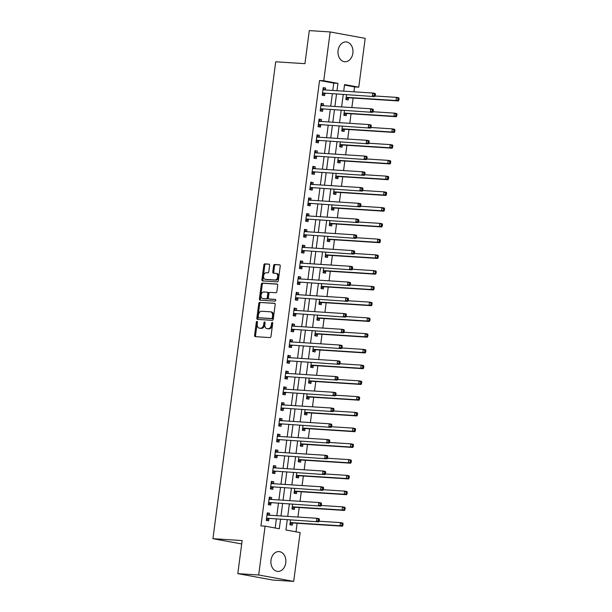 <?xml version="1.0" encoding="UTF-8"?>
<svg xmlns="http://www.w3.org/2000/svg" width="612" height="612" viewBox="0 0 612 612"><rect width="100%" height="100%" fill="white"/><g stroke="black" fill="none" stroke-linecap="round" stroke-linejoin="round"><path stroke-width="0.92" d="M257.009 321.384A0.872 0.574 -79.6 0 0 256.321 322.21L254.592 335.353A1.247 0.819 -79.6 0 0 255.189 336.638A1.247 0.819 -79.6 0 0 255.25 336.646L269.999 337.595A1.247 0.819 -79.6 0 0 270.986 336.409L272.715 323.266A0.872 0.574 -79.6 0 0 271.567 323.197L271.346 324.895A4.001 2.616 -79.6 0 1 268.201 328.682L266.97 328.606A4.001 2.616 -79.6 0 1 266.771 328.583A4.001 2.616 -79.6 0 1 264.866 324.482L265.088 322.776A0.872 0.574 -79.6 0 0 263.94 322.708L263.718 324.406A4.001 2.616 -79.6 0 1 260.574 328.193L259.35 328.116A4.001 2.616 -79.6 0 1 259.144 328.093A4.001 2.616 -79.6 0 1 257.247 323.985L257.468 322.287A0.872 0.574 -79.6 0 0 257.009 321.384M257.453 321.874A0.872 0.574 -79.6 0 0 257.269 322.386L255.541 335.529A1.247 0.819 -79.6 0 0 255.87 336.684M272.7 322.853A0.872 0.574 -79.6 0 0 272.516 323.365L272.286 325.071L271.346 324.895M265.072 322.363A0.872 0.574 -79.6 0 0 264.889 322.876L264.667 324.582L263.718 324.406M352.864 53.198A9.93 7.482 -86.3 0 1 344.839 61.751A9.93 7.482 -86.3 0 1 338.099 50.49A9.93 7.482 -86.3 0 1 346.117 41.937A9.93 7.482 -86.3 0 1 352.864 53.198M285.766 562.849A9.93 7.482 -86.3 0 1 277.749 571.409A9.93 7.482 -86.3 0 1 271.001 560.141A9.93 7.482 -86.3 0 1 279.018 551.588A9.93 7.482 -86.3 0 1 285.766 562.849M269.624 265.417A1.247 0.819 -79.6 0 0 269.028 264.139A1.247 0.819 -79.6 0 0 268.966 264.132L264.828 263.864A1.247 0.819 -79.6 0 0 263.849 265.05L261.928 279.638A1.247 0.819 -79.6 0 0 262.517 280.923A1.247 0.819 -79.6 0 0 262.586 280.931L277.335 281.88A1.247 0.819 -79.6 0 0 278.315 280.694L280.242 266.098A1.247 0.819 -79.6 0 0 279.646 264.82A1.247 0.819 -79.6 0 0 279.585 264.812L274.581 264.491A1.247 0.819 -79.6 0 0 273.602 265.677L272.776 271.919A1.247 0.819 -79.6 0 0 273.373 273.204A1.247 0.819 -79.6 0 0 273.434 273.212L275.913 273.365A3.343 2.188 -79.6 0 1 276.081 273.388A3.343 2.188 -79.6 0 1 277.657 276.945A3.343 2.188 -79.6 0 1 275.04 279.982L265.333 279.363A3.343 2.188 -79.6 0 1 265.164 279.34A3.343 2.188 -79.6 0 1 263.596 275.783A3.343 2.188 -79.6 0 1 266.205 272.745L267.819 272.845A1.247 0.819 -79.6 0 0 268.806 271.667L269.624 265.417M287.265 519.825L285.926 529.977L300.125 532.578L293.691 581.4L272.822 580.054L237.8 573.643L242.153 540.564L212.93 538.682L275.714 61.797L304.937 63.671L309.297 30.6L330.166 31.946L365.188 38.357L358.762 87.179L344.564 84.578L343.699 91.165M237.8 573.643L258.677 574.982L265.103 526.159L279.302 528.76L280.533 519.389M332.79 90.461L333.762 83.102L319.563 80.501L260.926 525.892L265.103 526.159M319.563 80.501L323.74 80.769L330.166 31.946M259.763 302.328A1.247 0.819 -79.6 0 0 258.784 303.506L256.864 318.102A1.247 0.819 -79.6 0 0 257.461 319.387A1.247 0.819 -79.6 0 0 257.522 319.395L272.271 320.344A1.247 0.819 -79.6 0 0 273.258 319.158L275.178 304.562A1.247 0.819 -79.6 0 0 274.581 303.284A1.247 0.819 -79.6 0 0 274.52 303.277L260.712 302.496A1.247 0.819 -79.6 0 0 259.733 303.682L257.813 318.278A1.247 0.819 -79.6 0 0 258.142 319.433M259.396 298.87L261.316 284.274A1.247 0.819 -79.6 0 1 262.296 283.096L277.052 284.045A1.247 0.819 -79.6 0 1 277.114 284.052A1.247 0.819 -79.6 0 1 277.71 285.33L276.884 291.58A1.247 0.819 -79.6 0 1 275.905 292.758L269.923 292.375A1.247 0.819 -79.6 0 0 268.936 293.561L268.393 297.707A1.247 0.819 -79.6 0 0 268.989 298.985A1.247 0.819 -79.6 0 0 269.05 298.993L275.278 299.39A0.872 0.574 -79.6 0 1 275.048 301.127L260.054 300.163A1.247 0.819 -79.6 0 1 259.985 300.155A1.247 0.819 -79.6 0 1 259.396 298.87L260.337 299.046L262.265 284.45L261.316 284.274M275.186 528.011L276.356 519.121M276.808 515.694L278.429 503.37M278.881 499.943L280.503 487.626M280.954 484.199L282.576 471.875M283.027 468.448L284.656 456.124M285.108 452.696L286.73 440.38M287.181 436.945L288.803 424.629M289.254 421.201L290.876 408.877M291.327 405.45L292.949 393.126M293.4 389.699L295.022 377.382M295.474 373.947L297.095 361.631M297.547 358.204L299.169 345.879M299.62 342.452L301.242 330.128M301.693 326.701L303.315 314.384M303.766 310.95L305.388 298.633M305.839 295.206L307.461 282.882M307.913 279.454L309.534 267.13M309.986 263.703L311.607 251.387M312.059 247.952L313.681 235.635M314.132 232.208L315.754 219.884M316.205 216.457L317.827 204.133M318.278 200.705L319.9 188.389M320.351 184.954L321.973 172.638M322.425 169.21L324.046 156.886M324.498 153.459L326.12 141.135M326.571 137.708L328.193 125.391M328.644 121.956L330.266 109.64M330.717 106.213L332.339 93.888M269.364 515.212L269.617 513.292L267.253 512.856L266.251 520.414L268.622 520.85L268.89 518.8M271.437 499.469L271.69 497.541L269.326 497.105L268.324 504.663L270.695 505.099L270.963 503.049M273.51 483.717L273.763 481.789L271.399 481.353L270.405 488.919L272.768 489.348L273.036 487.297M275.584 467.966L275.836 466.038L273.472 465.61L272.478 473.168L274.842 473.604L275.109 471.554M277.657 452.214L277.909 450.294L275.545 449.858L274.551 457.416L276.915 457.853L277.182 455.802M279.73 436.471L279.982 434.543L277.618 434.107L276.624 441.665L278.988 442.101L279.256 440.051M281.803 420.719L282.055 418.792L279.692 418.356L278.697 425.921L281.061 426.35L281.329 424.3M283.876 404.968L284.129 403.04L281.765 402.612L280.77 410.17L283.134 410.606L283.402 408.556M285.949 389.217L286.202 387.297L283.838 386.861L282.843 394.419L285.207 394.855L285.475 392.805M288.022 373.473L288.275 371.545L285.911 371.109L284.917 378.667L287.28 379.103L287.548 377.053M290.096 357.722L290.348 355.794L287.984 355.358L286.99 362.924L289.354 363.352L289.621 361.302M292.169 341.97L292.421 340.043L290.057 339.614L289.063 347.172L291.427 347.608L291.695 345.558M294.242 326.219L294.494 324.299L292.131 323.863L291.136 331.421L293.5 331.857L293.768 329.807M296.315 310.475L296.568 308.547L294.204 308.111L293.209 315.67L295.573 316.106L295.848 314.055M298.388 294.724L298.641 292.796L296.277 292.36L295.282 299.926L297.646 300.354L297.922 298.304M300.461 278.973L300.714 277.045L298.35 276.616L297.356 284.175L299.719 284.611L299.995 282.56M302.535 263.221L302.787 261.301L300.423 260.865L299.429 268.423L301.793 268.859L302.068 266.809M304.608 247.477L304.86 245.55L302.496 245.114L301.502 252.672L303.866 253.108L304.141 251.058M306.681 231.726L306.941 229.798L304.569 229.362L303.575 236.928L305.939 237.357L306.214 235.306M308.754 215.975L309.014 214.047L306.643 213.619L305.648 221.177L308.012 221.613L308.287 219.563M310.827 200.223L311.087 198.303L308.716 197.867L307.721 205.425L310.093 205.862L310.361 203.811M312.908 184.48L313.16 182.552L310.789 182.116L309.794 189.674L312.166 190.11L312.434 188.06M314.981 168.728L315.234 166.801L312.862 166.365L311.868 173.93L314.239 174.359L314.507 172.309M317.054 152.977L317.307 151.049L314.935 150.621L313.941 158.179L316.312 158.615L316.58 156.565M319.127 137.226L319.38 135.306L317.008 134.87L316.014 142.428L318.385 142.864L318.653 140.814M321.201 121.482L321.453 119.554L319.089 119.118L318.087 126.676L320.459 127.112L320.726 125.062M323.274 105.731L323.526 103.803L321.162 103.374L320.16 110.933L322.532 111.361L322.799 109.311M325.347 89.979L325.599 88.051L323.235 87.623L322.233 95.181L324.605 95.617L324.873 93.567M296.009 531.82L297.134 523.275M297.952 517.056L299.207 507.524M300.025 501.304L301.28 491.773M302.099 485.553L303.353 476.029M304.172 469.809L305.426 460.278M306.245 454.058L307.507 444.526M308.326 438.307L309.58 428.775M310.399 422.555L311.653 413.031M312.472 406.812L313.727 397.28M314.545 391.06L315.8 381.528M316.618 375.309L317.873 365.777M318.691 359.558L319.946 350.033M320.764 343.814L322.019 334.282M322.838 328.063L324.092 318.531M324.911 312.311L326.165 302.779M326.984 296.56L328.239 287.036M329.057 280.816L330.312 271.284M331.13 265.065L332.385 255.533M333.203 249.313L334.458 239.782M335.277 233.562L336.531 224.038M337.35 217.818L338.604 208.287M339.423 202.067L340.677 192.535M341.496 186.316L342.751 176.784M343.569 170.564L344.824 161.04M345.642 154.821L346.897 145.289M347.715 139.069L348.97 129.537M349.789 123.318L351.043 113.786M351.862 107.567L353.116 98.042M353.935 91.823L354.585 86.912L344.502 85.068M290.532 520.032L289.912 524.752L292.284 525.188L292.551 523.138M292.613 504.288L291.985 509L294.357 509.436L294.624 507.386M294.686 488.537L294.058 493.249L296.43 493.685L296.698 491.635M296.759 472.785L296.132 477.505L298.503 477.934L298.771 475.884M298.832 457.034L298.205 461.754L300.576 462.19L300.844 460.14M300.905 441.29L300.285 446.003L302.649 446.439L302.917 444.388M302.978 425.539L302.359 430.251L304.722 430.687L304.99 428.637M305.051 409.788L304.432 414.508L306.796 414.936L307.063 412.886M307.125 394.036L306.505 398.756L308.869 399.192L309.137 397.142M309.198 378.293L308.578 383.005L310.942 383.441L311.21 381.391M311.271 362.541L310.651 367.254L313.015 367.69L313.283 365.639M313.344 346.79L312.724 351.51L315.088 351.938L315.356 349.888M315.417 331.046L314.798 335.758L317.161 336.195L317.429 334.144M317.49 315.295L316.871 320.007L319.235 320.443L319.502 318.393M319.563 299.543L318.944 304.256L321.308 304.692L321.575 302.642M321.637 283.792L321.017 288.512L323.381 288.94L323.649 286.89M323.71 268.048L323.09 272.761L325.454 273.197L325.722 271.147M325.783 252.297L325.163 257.009L327.527 257.445L327.803 255.395M327.856 236.546L327.236 241.258L329.6 241.694L329.876 239.644M329.929 220.794L329.31 225.514L331.673 225.943L331.949 223.893M332.002 205.051L331.383 209.763L333.747 210.199L334.022 208.149M334.075 189.299L333.456 194.012L335.82 194.448L336.095 192.398M336.149 173.548L335.529 178.26L337.893 178.696L338.168 176.646M338.222 157.797L337.602 162.517L339.966 162.945L340.241 160.895M340.295 142.053L339.675 146.765L342.047 147.201L342.315 145.151M342.368 126.302L341.748 131.014L344.12 131.45L344.388 129.4M344.441 110.55L343.822 115.263L346.193 115.699L346.461 113.648M346.522 94.799L345.895 99.519L348.266 99.947L348.534 97.897M212.93 538.682L241.709 543.961M293.691 581.4L258.677 574.982M354.585 86.912L358.762 87.179M343.248 94.592L341.626 106.909M341.175 110.344L339.553 122.66M339.102 126.087L337.472 138.411M337.021 141.839L335.399 154.163M334.948 157.59L333.326 169.906M332.874 173.334L331.253 185.658M330.801 189.085L329.18 201.409M328.728 204.836L327.106 217.161M326.655 220.588L325.033 232.904M324.582 236.331L322.96 248.656M322.509 252.083L320.887 264.407M320.436 267.834L318.814 280.158M318.362 283.586L316.741 295.902M316.289 299.329L314.667 311.653M314.216 315.081L312.594 327.405M312.143 330.832L310.521 343.156M310.07 346.583L308.448 358.9M307.997 362.327L306.375 374.651M305.923 378.078L304.302 390.402M303.85 393.83L302.229 406.146M301.777 409.581L300.155 421.897M299.704 425.325L298.082 437.649M297.631 441.076L296.009 453.4M295.558 456.827L293.936 469.144M293.485 472.579L291.863 484.895M291.411 488.322L289.79 500.647M289.338 504.074L287.716 516.398M336.967 90.729L337.939 83.37L323.74 80.769M280.985 515.962L282.606 503.645M283.058 500.211L284.679 487.894M285.131 484.467L286.753 472.143M287.204 468.716L288.826 456.391M289.277 452.964L290.899 440.648M291.35 437.213L292.972 424.896M293.423 421.469L295.045 409.145M295.497 405.718L297.118 393.394M297.57 389.966L299.192 377.65M299.643 374.215L301.265 361.899M301.716 358.471L303.345 346.147M303.797 342.72L305.419 330.396M305.87 326.969L307.492 314.652M307.943 311.217L309.565 298.901M310.016 295.474L311.638 283.149M312.089 279.722L313.711 267.398M314.163 263.971L315.784 251.654M316.236 248.22L317.858 235.903M318.309 232.476L319.931 220.152M320.382 216.725L322.004 204.4M322.455 200.973L324.077 188.657M324.528 185.222L326.15 172.905M326.601 169.478L328.223 157.154M328.675 153.727L330.296 141.403M330.748 137.975L332.37 125.659M332.821 122.224L334.443 109.908M334.894 106.48L336.516 94.156M333.762 83.102L337.939 83.37M269.617 513.292L267.214 513.131M271.69 497.541L269.288 497.388M273.763 481.789L271.361 481.636M275.836 466.038L273.434 465.885M277.909 450.294L275.507 450.134M279.982 434.543L277.58 434.39M282.055 418.792L279.653 418.639M284.129 403.04L281.727 402.887M286.202 387.297L283.8 387.136M288.275 371.545L285.873 371.392M290.348 355.794L287.946 355.641M292.421 340.043L290.019 339.889M294.494 324.299L292.092 324.138M296.568 308.547L294.165 308.394M298.641 292.796L296.239 292.643M300.714 277.045L298.312 276.892M302.787 261.301L300.385 261.14M304.86 245.55L302.458 245.397M306.941 229.798L304.531 229.645M309.014 214.047L306.604 213.894M311.087 198.303L308.685 198.143M313.16 182.552L310.758 182.399M315.234 166.801L312.831 166.648M317.307 151.049L314.905 150.896M319.38 135.306L316.978 135.145M321.453 119.554L319.051 119.401M323.526 103.803L321.124 103.65M325.599 88.051L323.197 87.899M259.901 328.216A4.001 2.616 -79.6 0 0 260.092 328.262A4.001 2.616 -79.6 0 0 260.291 328.284L259.35 328.116M264.667 324.582A4.001 2.616 -79.6 0 1 261.523 328.369L260.291 328.284M267.52 328.705A4.001 2.616 -79.6 0 0 267.719 328.751A4.001 2.616 -79.6 0 0 267.918 328.782L266.97 328.606M272.286 325.071A4.001 2.616 -79.6 0 1 269.142 328.858L267.918 328.782M274.842 303.407L260.712 302.496M258.188 316.817A0.872 0.574 -79.6 0 0 258.647 317.72L271.598 318.554A0.872 0.574 -79.6 0 0 272.286 317.72L272.524 315.93A4.001 2.616 -79.6 0 0 270.619 311.829A4.001 2.616 -79.6 0 0 270.42 311.806L261.569 311.233A4.001 2.616 -79.6 0 0 258.425 315.019L258.188 316.817M259.511 317.873A0.872 0.574 -79.6 0 0 259.595 317.888L258.647 317.72M271.368 311.975A4.001 2.616 -79.6 0 1 271.567 311.998A4.001 2.616 -79.6 0 1 273.472 316.106L273.235 317.896A0.872 0.574 -79.6 0 1 272.547 318.722L259.595 317.888M277.374 284.175L263.244 283.264A1.247 0.819 -79.6 0 0 262.265 284.45M269.869 299.146A1.247 0.819 -79.6 0 0 269.93 299.161A1.247 0.819 -79.6 0 0 269.999 299.169L275.545 299.52M263.711 291.978A3.343 2.188 -79.6 0 0 261.102 295.015A3.343 2.188 -79.6 0 0 262.67 298.572A3.343 2.188 -79.6 0 0 262.839 298.595L266.266 298.817A1.247 0.819 -79.6 0 0 267.245 297.631L267.788 293.485A1.247 0.819 -79.6 0 0 267.199 292.207A1.247 0.819 -79.6 0 0 267.13 292.199L263.711 291.978M263.458 298.71A3.343 2.188 -79.6 0 0 263.619 298.748A3.343 2.188 -79.6 0 0 263.787 298.771L262.839 298.595M267.26 292.222L268.079 292.368A1.247 0.819 -79.6 0 1 268.14 292.375A1.247 0.819 -79.6 0 1 268.737 293.661L268.194 297.807A1.247 0.819 -79.6 0 1 267.207 298.985L263.787 298.771M260.337 299.046A1.247 0.819 -79.6 0 0 260.674 300.201M265.945 279.47A3.343 2.188 -79.6 0 0 266.113 279.516A3.343 2.188 -79.6 0 0 266.281 279.531L265.333 279.363M276.861 273.541A3.343 2.188 -79.6 0 1 277.029 273.564A3.343 2.188 -79.6 0 1 278.598 277.121A3.343 2.188 -79.6 0 1 275.989 280.158L266.281 279.531M279.906 264.942L275.53 264.667A1.247 0.819 -79.6 0 0 274.551 265.845L273.725 272.095A1.247 0.819 -79.6 0 0 274.054 273.25M269.295 264.262L265.776 264.032A1.247 0.819 -79.6 0 0 264.797 265.218L262.869 279.814A1.247 0.819 -79.6 0 0 263.206 280.969M290.027 524.408L292.666 523.076A1.27 0.834 100.4 0 1 292.987 523.008L342.422 526.19L340.058 525.754L340.471 522.602L319.074 521.225M290.187 522.702L290.302 522.64A1.27 0.834 100.4 0 1 290.623 522.572L340.058 525.754L342.919 525.18L343.087 523.926L342.139 523.75L341.97 525.012M342.139 523.75L340.471 522.602L342.835 523.038L343.087 523.926M342.919 525.18L342.422 526.19M269.158 515.205L267.13 513.759M266.962 518.234L318.76 521.852L266.962 518.234A1.27 0.834 -79.6 0 0 266.641 518.31L266.526 518.364M318.317 520.674L316.396 521.416L316.809 518.265L319.173 518.701L319.426 519.588L318.477 519.412L318.317 520.674L319.257 520.843L319.426 519.588M266.977 514.906L267.077 514.975A1.27 0.834 -79.6 0 0 267.314 515.082A1.27 0.834 -79.6 0 0 267.375 515.09L316.809 518.265L318.477 519.412M269.326 518.67A1.27 0.834 -79.6 0 0 269.005 518.739L266.365 520.07M318.76 521.852L319.257 520.843M292.1 508.656L294.739 507.325A1.27 0.834 100.4 0 1 295.06 507.256L344.495 510.439L342.131 510.003L342.544 506.851L321.147 505.474M292.261 506.95L292.375 506.897A1.27 0.834 100.4 0 1 292.697 506.82L342.131 510.003L344.992 509.429L345.16 508.174L344.212 507.998L344.051 509.261M344.212 507.998L342.544 506.851L344.908 507.287L345.16 508.174M344.992 509.429L344.495 510.439M294.173 492.905L296.812 491.581A1.27 0.834 100.4 0 1 297.134 491.505L346.568 494.687L344.204 494.251L344.617 491.107L323.22 489.73M294.334 491.199L294.448 491.145A1.27 0.834 100.4 0 1 294.77 491.076L344.204 494.251L347.065 493.685L347.233 492.423L346.285 492.247L346.124 493.509M346.285 492.247L344.617 491.107L346.981 491.535L347.233 492.423M347.065 493.685L346.568 494.687M296.177 477.153L298.885 475.83A1.27 0.834 100.4 0 1 299.207 475.761L348.641 478.936L346.277 478.507L346.69 475.356L325.293 473.979M296.407 475.455L296.522 475.394A1.27 0.834 100.4 0 1 296.843 475.325L346.277 478.507L349.138 477.934L349.307 476.672L348.358 476.503L348.197 477.758M348.358 476.503L346.69 475.356L349.054 475.792L349.307 476.672M349.138 477.934L348.641 478.936M271.231 499.453L269.203 498.007M269.035 502.49L320.833 506.101L269.035 502.49A1.27 0.834 -79.6 0 0 268.714 502.559L268.599 502.613M320.39 504.923L318.47 505.665L318.883 502.521L321.246 502.949L321.499 503.837L320.55 503.661L320.39 504.923L321.331 505.099L321.499 503.837M269.05 499.155L269.15 499.224A1.27 0.834 -79.6 0 0 269.387 499.331A1.27 0.834 -79.6 0 0 269.448 499.338L318.883 502.521L320.55 503.661M271.399 502.919A1.27 0.834 -79.6 0 0 271.078 502.995L268.438 504.319M320.833 506.101L321.331 505.099M273.304 483.702L271.277 482.256M271.108 486.739L322.907 490.35L271.108 486.739A1.27 0.834 -79.6 0 0 270.787 486.808L270.672 486.869M322.463 489.172L320.543 489.921L320.956 486.769L323.32 487.206L323.572 488.085L322.623 487.917L322.463 489.172L323.404 489.348L323.572 488.085M271.124 483.404L271.223 483.48A1.27 0.834 -79.6 0 0 271.46 483.579A1.27 0.834 -79.6 0 0 271.521 483.587L320.956 486.769L322.623 487.917M273.472 487.175A1.27 0.834 -79.6 0 0 273.151 487.244L270.512 488.567M322.907 490.35L323.404 489.348M275.377 467.951L273.35 466.512M273.182 470.988L324.98 474.606L273.182 470.988A1.27 0.834 -79.6 0 0 272.86 471.056L272.745 471.118M324.536 473.428L322.616 474.17L323.029 471.018L325.393 471.454L325.645 472.342L324.697 472.166L324.536 473.428L325.477 473.596L325.645 472.342M273.197 467.66L273.296 467.729A1.27 0.834 -79.6 0 0 273.533 467.828A1.27 0.834 -79.6 0 0 273.595 467.836L323.029 471.018L324.697 472.166M275.545 471.424A1.27 0.834 -79.6 0 0 275.224 471.492L272.585 472.824M324.98 474.606L325.477 473.596M298.319 461.41L300.959 460.079A1.27 0.834 100.4 0 1 301.28 460.01L350.714 463.192L348.35 462.756L348.763 459.604L327.366 458.227M298.48 459.704L298.595 459.643A1.27 0.834 100.4 0 1 298.916 459.574L348.35 462.756L351.212 462.182L351.38 460.928L350.431 460.752L350.271 462.014M350.431 460.752L348.763 459.604L351.127 460.04L351.38 460.928M351.212 462.182L350.714 463.192M277.45 452.207L275.423 450.761M275.255 455.236L327.053 458.855L275.255 455.236A1.27 0.834 -79.6 0 0 274.933 455.313L274.819 455.366M326.609 457.677L324.689 458.419L325.102 455.267L327.466 455.703L327.718 456.59L326.77 456.414L326.609 457.677L327.55 457.845L327.718 456.59M275.27 451.908L275.369 451.977A1.27 0.834 -79.6 0 0 275.607 452.084A1.27 0.834 -79.6 0 0 275.668 452.092L325.102 455.267L326.77 456.414M277.618 455.672A1.27 0.834 -79.6 0 0 277.297 455.741L274.658 457.072M327.053 458.855L327.55 457.845M300.393 445.658L303.032 444.327A1.27 0.834 100.4 0 1 303.353 444.258L352.787 447.441L350.424 447.005L350.837 443.853L329.44 442.476M300.553 443.952L300.668 443.899A1.27 0.834 100.4 0 1 300.989 443.822L350.424 447.005L353.285 446.431L353.453 445.176L352.504 445.001L352.344 446.263M352.504 445.001L350.837 443.853L353.2 444.289L353.453 445.176M353.285 446.431L352.787 447.441M302.466 429.907L305.105 428.584A1.27 0.834 100.4 0 1 305.426 428.507L354.861 431.689L352.497 431.253L352.91 428.109L331.513 426.732M302.626 428.201L302.741 428.148A1.27 0.834 100.4 0 1 303.062 428.079L352.497 431.253L355.358 430.687L355.526 429.425L354.577 429.249L354.417 430.511M354.577 429.249L352.91 428.109L355.274 428.538L355.526 429.425M355.358 430.687L354.861 431.689M304.478 414.156L307.178 412.832A1.27 0.834 100.4 0 1 307.499 412.763L356.934 415.938L354.57 415.51L354.983 412.358L333.586 410.981M304.7 412.457L304.814 412.396A1.27 0.834 100.4 0 1 305.136 412.327L354.57 415.51L357.431 414.936L357.599 413.674L356.651 413.505L356.49 414.76M356.651 413.505L354.983 412.358L357.347 412.794L357.599 413.674M357.431 414.936L356.934 415.938M306.612 398.412L309.251 397.081A1.27 0.834 100.4 0 1 309.573 397.012L359.007 400.194L356.643 399.758L357.056 396.607L335.659 395.23M306.773 396.706L306.887 396.645A1.27 0.834 100.4 0 1 307.209 396.576L356.643 399.758L359.512 399.185L359.672 397.93L358.724 397.754L358.563 399.016M358.724 397.754L357.056 396.607L359.42 397.043L359.672 397.93M359.512 399.185L359.007 400.194M308.685 382.661L311.324 381.33A1.27 0.834 100.4 0 1 311.646 381.261L361.08 384.443L358.716 384.007L359.129 380.855L337.732 379.478M308.846 380.955L308.961 380.901A1.27 0.834 100.4 0 1 309.282 380.825L358.716 384.007L361.585 383.433L361.746 382.179L360.805 382.003L360.636 383.265M360.805 382.003L359.129 380.855L361.493 381.291L361.746 382.179M361.585 383.433L361.08 384.443M279.523 436.455L277.496 435.01M277.328 439.493L329.126 443.103L277.328 439.493A1.27 0.834 -79.6 0 0 277.007 439.561L276.892 439.615M328.682 441.925L326.762 442.667L327.175 439.523L329.539 439.952L329.792 440.839L328.843 440.663L328.682 441.925L329.631 442.101L329.792 440.839M277.343 436.157L277.443 436.226A1.27 0.834 -79.6 0 0 277.68 436.333A1.27 0.834 -79.6 0 0 277.741 436.341L327.175 439.523L328.843 440.663M279.692 439.921A1.27 0.834 -79.6 0 0 279.37 439.997L276.731 441.321M329.126 443.103L329.631 442.101M281.597 420.704L279.569 419.258M279.401 423.741L331.199 427.352L279.401 423.741A1.27 0.834 -79.6 0 0 279.08 423.81L278.965 423.871M330.755 426.174L328.835 426.924L329.248 423.772L331.612 424.208L331.865 425.088L330.924 424.919L330.755 426.174L331.704 426.35L331.865 425.088M279.424 420.406L279.516 420.482A1.27 0.834 -79.6 0 0 279.753 420.582A1.27 0.834 -79.6 0 0 279.814 420.589L329.248 423.772L330.924 424.919M281.765 424.177A1.27 0.834 -79.6 0 0 281.443 424.246L278.804 425.569M331.199 427.352L331.704 426.35M283.67 404.953L281.642 403.515M281.474 407.99L333.272 411.608L281.474 407.99A1.27 0.834 -79.6 0 0 281.153 408.059L281.038 408.12M332.829 410.43L330.908 411.172L331.322 408.02L333.685 408.456L333.938 409.344L332.997 409.168L332.829 410.43L333.777 410.598L333.938 409.344M281.497 404.662L281.589 404.731A1.27 0.834 -79.6 0 0 281.826 404.83A1.27 0.834 -79.6 0 0 281.887 404.838L331.322 408.02L332.997 409.168M283.846 408.426A1.27 0.834 -79.6 0 0 283.517 408.495L280.877 409.826M333.272 411.608L333.777 410.598M285.743 389.209L283.716 387.763M283.547 392.238L335.345 395.857L283.547 392.238A1.27 0.834 -79.6 0 0 283.226 392.315L283.111 392.368M334.902 394.679L332.982 395.421L333.395 392.269L335.758 392.705L336.011 393.593L335.07 393.417L334.902 394.679L335.85 394.847L336.011 393.593M283.57 388.911L283.662 388.98A1.27 0.834 -79.6 0 0 283.899 389.087A1.27 0.834 -79.6 0 0 283.96 389.094L333.395 392.269L335.07 393.417M285.919 392.674A1.27 0.834 -79.6 0 0 285.59 392.743L282.951 394.074M335.345 395.857L335.85 394.847M287.816 373.458L285.789 372.012M285.62 376.495L337.419 380.106L285.62 376.495A1.27 0.834 -79.6 0 0 285.299 376.564L285.184 376.617M336.975 378.927L335.055 379.67L335.468 376.525L337.839 376.954L338.084 377.841L337.143 377.665L336.975 378.927L337.923 379.103L338.084 377.841M285.643 373.159L285.735 373.228A1.27 0.834 -79.6 0 0 285.972 373.335A1.27 0.834 -79.6 0 0 286.041 373.343L335.468 376.525L337.143 377.665M287.992 376.923A1.27 0.834 -79.6 0 0 287.663 377L285.024 378.323M337.419 380.106L337.923 379.103M310.758 366.909L313.398 365.586A1.27 0.834 100.4 0 1 313.727 365.509L363.153 368.692L360.789 368.256L361.202 365.112L339.805 363.735M310.919 365.211L311.034 365.15A1.27 0.834 100.4 0 1 311.355 365.081L360.789 368.256L363.658 367.69L363.819 366.427L362.878 366.251L362.709 367.514M362.878 366.251L361.202 365.112L363.566 365.54L363.819 366.427M363.658 367.69L363.153 368.692M289.889 357.706L287.862 356.26M287.694 360.743L339.492 364.354L287.694 360.743A1.27 0.834 -79.6 0 0 287.372 360.812L287.257 360.873M339.048 363.176L337.128 363.926L337.541 360.774L339.912 361.21L340.157 362.09L339.216 361.922L339.048 363.176L339.997 363.352L340.157 362.09M287.716 357.408L287.808 357.485A1.27 0.834 -79.6 0 0 288.045 357.584A1.27 0.834 -79.6 0 0 288.114 357.592L337.541 360.774L339.216 361.922M290.065 361.179A1.27 0.834 -79.6 0 0 289.736 361.248L287.097 362.572M339.492 364.354L339.997 363.352M312.77 351.158L315.471 349.834A1.27 0.834 100.4 0 1 315.8 349.766L365.226 352.94L362.862 352.512L363.276 349.36L341.878 347.983M312.992 349.46L313.107 349.398A1.27 0.834 100.4 0 1 313.428 349.33L362.862 352.512L365.731 351.938L365.892 350.676L364.951 350.508L364.783 351.762M364.951 350.508L363.276 349.36L365.639 349.796L365.892 350.676M365.731 351.938L365.226 352.94M291.962 341.955L289.935 340.517M289.767 344.992L341.565 348.611L289.767 344.992A1.27 0.834 -79.6 0 0 289.445 345.061L289.331 345.122M341.121 347.432L339.201 348.174L339.614 345.023L341.986 345.459L342.23 346.346L341.289 346.17L341.121 347.432L342.07 347.601L342.23 346.346M289.79 341.664L289.881 341.733A1.27 0.834 -79.6 0 0 290.119 341.833A1.27 0.834 -79.6 0 0 290.187 341.84L339.614 345.023L341.289 346.17M292.138 345.428A1.27 0.834 -79.6 0 0 291.809 345.497L289.17 346.828M341.565 348.611L342.07 347.601M314.905 335.414L317.544 334.083A1.27 0.834 100.4 0 1 317.873 334.014L367.299 337.197L364.936 336.761L365.349 333.609L343.952 332.232M315.065 333.708L315.18 333.655A1.27 0.834 100.4 0 1 315.501 333.578L364.936 336.761L367.804 336.187L367.965 334.932L367.024 334.756L366.856 336.019M367.024 334.756L365.349 333.609L367.713 334.045L367.965 334.932M367.804 336.187L367.299 337.197M294.043 326.211L292.008 324.765M291.84 329.241L343.638 332.859L291.84 329.241A1.27 0.834 -79.6 0 0 291.519 329.317L291.404 329.371M343.194 331.681L341.274 332.423L341.687 329.271L344.059 329.707L344.304 330.595L343.363 330.419L343.194 331.681L344.143 331.849L344.304 330.595M291.863 325.913L291.955 325.982A1.27 0.834 -79.6 0 0 292.192 326.089A1.27 0.834 -79.6 0 0 292.261 326.097L341.687 329.271L343.363 330.419M294.211 329.677A1.27 0.834 -79.6 0 0 293.882 329.746L291.243 331.077M343.638 332.859L344.143 331.849M316.978 319.663L319.617 318.332A1.27 0.834 100.4 0 1 319.946 318.263L369.373 321.445L367.009 321.009L367.422 317.858L346.025 316.488M317.138 317.957L317.253 317.903A1.27 0.834 100.4 0 1 317.574 317.827L367.009 321.009L369.877 320.443L370.038 319.181L369.097 319.005L368.929 320.267M369.097 319.005L367.422 317.858L369.793 318.294L370.038 319.181M369.877 320.443L369.373 321.445M296.116 310.46L294.089 309.014M293.913 313.497L345.711 317.108L293.913 313.497A1.27 0.834 -79.6 0 0 293.592 313.566L293.477 313.627M345.267 315.93L343.347 316.672L343.76 313.528L346.132 313.956L346.384 314.843L345.436 314.667L345.267 315.93L346.216 316.106L346.384 314.843M293.936 310.162L294.028 310.23A1.27 0.834 -79.6 0 0 294.265 310.338A1.27 0.834 -79.6 0 0 294.334 310.345L343.76 313.528L345.436 314.667M296.285 313.925A1.27 0.834 -79.6 0 0 295.956 314.002L293.316 315.325M345.711 317.108L346.216 316.106M319.051 303.912L321.69 302.588A1.27 0.834 100.4 0 1 322.019 302.512L371.446 305.694L369.082 305.258L369.495 302.114L348.098 300.737M319.212 302.213L319.326 302.152A1.27 0.834 100.4 0 1 319.648 302.083L369.082 305.258L371.951 304.692L372.111 303.43L371.17 303.254L371.002 304.516M371.17 303.254L369.495 302.114L371.867 302.542L372.111 303.43M371.951 304.692L371.446 305.694M298.189 294.709L296.162 293.263M295.994 297.746L347.784 301.356L295.994 297.746A1.27 0.834 -79.6 0 0 295.665 297.815L295.55 297.876M347.341 300.178L345.42 300.928L345.834 297.776L348.205 298.212L348.457 299.092L347.509 298.924L347.341 300.178L348.289 300.354L348.457 299.092M296.009 294.41L296.109 294.487A1.27 0.834 -79.6 0 0 296.338 294.586A1.27 0.834 -79.6 0 0 296.407 294.594L345.834 297.776L347.509 298.924M298.358 298.182A1.27 0.834 -79.6 0 0 298.029 298.251L295.389 299.574M347.784 301.356L348.289 300.354M321.063 288.16L323.763 286.837A1.27 0.834 100.4 0 1 324.092 286.768L373.519 289.943L371.155 289.514L371.568 286.362L350.171 284.985M321.285 286.462L321.399 286.401A1.27 0.834 100.4 0 1 321.721 286.332L371.155 289.514L374.024 288.94L374.184 287.678L373.243 287.51L373.075 288.765M373.243 287.51L371.568 286.362L373.94 286.798L374.184 287.678M374.024 288.94L373.519 289.943M300.262 278.957L298.235 277.519M298.067 281.994L349.865 285.613L298.067 281.994A1.27 0.834 -79.6 0 0 297.738 282.071L297.623 282.124M349.414 284.435L347.494 285.177L347.907 282.025L350.278 282.461L350.531 283.348L349.582 283.172L349.414 284.435L350.362 284.603L350.531 283.348M298.082 278.667L298.182 278.735A1.27 0.834 -79.6 0 0 298.411 278.835A1.27 0.834 -79.6 0 0 298.48 278.843L347.907 282.025L349.582 283.172M300.431 282.43A1.27 0.834 -79.6 0 0 300.11 282.499L297.47 283.83M349.865 285.613L350.362 284.603M323.197 272.417L325.836 271.085A1.27 0.834 100.4 0 1 326.165 271.017L375.592 274.199L373.228 273.763L373.641 270.611L352.244 269.234M323.358 270.711L323.473 270.657A1.27 0.834 100.4 0 1 323.794 270.58L373.228 273.763L376.097 273.189L376.258 271.935L375.317 271.759L375.148 273.021M375.317 271.759L373.641 270.611L376.013 271.047L376.258 271.935M376.097 273.189L375.592 274.199M325.27 256.665L327.91 255.334A1.27 0.834 100.4 0 1 328.239 255.265L377.665 258.448L375.301 258.012L375.714 254.86L354.317 253.49M325.431 254.959L325.546 254.906A1.27 0.834 100.4 0 1 325.867 254.829L375.301 258.012L378.17 257.445L378.338 256.183L377.39 256.007L377.222 257.269M377.39 256.007L375.714 254.86L378.086 255.296L378.338 256.183M378.17 257.445L377.665 258.448M327.351 240.914L329.99 239.59A1.27 0.834 100.4 0 1 330.312 239.514L379.746 242.696L377.375 242.26L377.788 239.116L356.391 237.739M327.504 239.215L327.619 239.154A1.27 0.834 100.4 0 1 327.948 239.085L377.375 242.26L380.243 241.694L380.412 240.432L379.463 240.256L379.295 241.518M379.463 240.256L377.788 239.116L380.159 239.544L380.412 240.432M380.243 241.694L379.746 242.696M329.355 225.162L332.064 223.839A1.27 0.834 100.4 0 1 332.385 223.77L381.819 226.945L379.448 226.517L379.861 223.365L358.464 221.988M329.577 223.464L329.692 223.403A1.27 0.834 100.4 0 1 330.021 223.334L379.448 226.517L382.316 225.943L382.485 224.68L381.536 224.512L381.368 225.767M381.536 224.512L379.861 223.365L382.232 223.801L382.485 224.68M382.316 225.943L381.819 226.945M331.497 209.419L334.137 208.088A1.27 0.834 100.4 0 1 334.458 208.019L383.892 211.201L381.521 210.765L381.942 207.613L360.537 206.236M331.65 207.713L331.765 207.659A1.27 0.834 100.4 0 1 332.094 207.583L381.521 210.765L384.39 210.191L384.558 208.937L383.609 208.761L383.441 210.023M383.609 208.761L381.942 207.613L384.305 208.049L384.558 208.937M384.39 210.191L383.892 211.201M333.571 193.667L336.21 192.336A1.27 0.834 100.4 0 1 336.531 192.267L385.965 195.45L383.594 195.014L384.015 191.862L362.61 190.493M333.724 191.961L333.838 191.908A1.27 0.834 100.4 0 1 334.167 191.831L383.594 195.014L386.463 194.448L386.631 193.185L385.682 193.01L385.514 194.272M385.682 193.01L384.015 191.862L386.379 192.298L386.631 193.185M386.463 194.448L385.965 195.45M335.644 177.916L338.283 176.593A1.27 0.834 100.4 0 1 338.604 176.516L388.039 179.698L385.667 179.262L386.088 176.118L364.683 174.741M335.797 176.218L335.912 176.157A1.27 0.834 100.4 0 1 336.24 176.088L385.667 179.262L388.536 178.696L388.704 177.434L387.756 177.258L387.587 178.52M387.756 177.258L386.088 176.118L388.452 176.547L388.704 177.434M388.536 178.696L388.039 179.698M337.648 162.165L340.356 160.841A1.27 0.834 100.4 0 1 340.677 160.772L390.112 163.947L387.74 163.519L388.161 160.367L366.756 158.99M337.87 160.466L337.985 160.405A1.27 0.834 100.4 0 1 338.314 160.336L387.74 163.519L390.609 162.945L390.777 161.683L389.829 161.514L389.66 162.769M389.829 161.514L388.161 160.367L390.525 160.803L390.777 161.683M390.609 162.945L390.112 163.947M339.79 146.421L342.429 145.09A1.27 0.834 100.4 0 1 342.751 145.021L392.185 148.203L389.813 147.767L390.234 144.616L368.837 143.239M339.951 144.715L340.058 144.661A1.27 0.834 100.4 0 1 340.387 144.585L389.813 147.767L392.682 147.194L392.85 145.939L391.902 145.763L391.734 147.025M391.902 145.763L390.234 144.616L392.598 145.052L392.85 145.939M392.682 147.194L392.185 148.203M302.336 263.214L300.308 261.768M300.14 266.243L351.938 269.861L300.14 266.243A1.27 0.834 -79.6 0 0 299.811 266.319L299.696 266.373M351.487 268.683L349.567 269.425L349.98 266.274L352.351 266.71L352.604 267.597L351.655 267.421L351.487 268.683L352.435 268.852L352.604 267.597M300.155 262.915L300.255 262.984A1.27 0.834 -79.6 0 0 300.484 263.091A1.27 0.834 -79.6 0 0 300.553 263.099L349.98 266.274L351.655 267.421M302.504 266.679A1.27 0.834 -79.6 0 0 302.183 266.748L299.543 268.079M351.938 269.861L352.435 268.852M304.409 247.462L302.382 246.016M302.213 250.499L354.011 254.11L302.213 250.499A1.27 0.834 -79.6 0 0 301.884 250.568L301.77 250.629M353.56 252.932L351.64 253.674L352.061 250.53L354.425 250.958L354.677 251.846L353.728 251.67L353.56 252.932L354.509 253.108L354.677 251.846M302.229 247.164L302.328 247.233A1.27 0.834 -79.6 0 0 302.565 247.34A1.27 0.834 -79.6 0 0 302.626 247.347L352.061 250.53L353.728 251.67M304.577 250.928A1.27 0.834 -79.6 0 0 304.256 251.004L301.617 252.328M354.011 254.11L354.509 253.108M306.482 231.711L304.455 230.265M304.286 234.748L356.085 238.359L304.286 234.748A1.27 0.834 -79.6 0 0 303.957 234.817L303.843 234.878M355.633 237.181L353.713 237.93L354.134 234.778L356.498 235.215L356.75 236.094L355.802 235.926L355.633 237.181L356.582 237.357L356.75 236.094M304.302 231.412L304.401 231.489A1.27 0.834 -79.6 0 0 304.638 231.588A1.27 0.834 -79.6 0 0 304.7 231.596L354.134 234.778L355.802 235.926M306.65 235.184A1.27 0.834 -79.6 0 0 306.329 235.253L303.69 236.576M356.085 238.359L356.582 237.357M308.555 215.96L306.528 214.521M306.36 218.997L358.158 222.615L306.36 218.997A1.27 0.834 -79.6 0 0 306.031 219.073L305.916 219.127M357.706 221.437L355.786 222.179L356.207 219.027L358.571 219.463L358.823 220.351L357.875 220.175L357.706 221.437L358.655 221.605L358.823 220.351M306.375 215.669L306.474 215.738A1.27 0.834 -79.6 0 0 306.711 215.837A1.27 0.834 -79.6 0 0 306.773 215.845L356.207 219.027L357.875 220.175M308.723 219.433A1.27 0.834 -79.6 0 0 308.402 219.501L305.763 220.833M358.158 222.615L358.655 221.605M310.628 200.216L308.601 198.77M308.433 203.245L360.231 206.864L308.433 203.245A1.27 0.834 -79.6 0 0 308.104 203.322L307.989 203.375M359.78 205.686L357.859 206.428L358.28 203.276L360.644 203.712L360.896 204.599L359.948 204.423L359.78 205.686L360.728 205.862L360.896 204.599M308.448 199.917L308.547 199.986A1.27 0.834 -79.6 0 0 308.785 200.093A1.27 0.834 -79.6 0 0 308.846 200.101L358.28 203.276L359.948 204.423M310.797 203.681A1.27 0.834 -79.6 0 0 310.475 203.75L307.836 205.081M360.231 206.864L360.728 205.862M312.701 184.464L310.674 183.019M310.506 187.501L362.304 191.112L310.506 187.501A1.27 0.834 -79.6 0 0 310.177 187.57L310.07 187.632M361.853 189.934L359.933 190.676L360.353 187.532L362.717 187.96L362.97 188.848L362.021 188.672L361.853 189.934L362.801 190.11L362.97 188.848M310.521 184.166L310.621 184.235A1.27 0.834 -79.6 0 0 310.858 184.342A1.27 0.834 -79.6 0 0 310.919 184.35L360.353 187.532L362.021 188.672M312.87 187.93A1.27 0.834 -79.6 0 0 312.548 188.006L309.909 189.33M362.304 191.112L362.801 190.11M314.775 168.713L312.747 167.267M312.579 171.75L364.377 175.361L312.579 171.75A1.27 0.834 -79.6 0 0 312.258 171.819L312.143 171.88M363.926 174.183L362.013 174.933L362.426 171.781L364.79 172.217L365.043 173.097L364.094 172.928L363.926 174.183L364.874 174.359L365.043 173.097M312.594 168.415L312.694 168.491A1.27 0.834 -79.6 0 0 312.931 168.591A1.27 0.834 -79.6 0 0 312.992 168.598L362.426 171.781L364.094 172.928M314.943 172.186A1.27 0.834 -79.6 0 0 314.622 172.255L311.982 173.579M364.377 175.361L364.874 174.359M316.848 152.962L314.82 151.524M314.652 155.999L366.45 159.617L314.652 155.999A1.27 0.834 -79.6 0 0 314.331 156.075L314.216 156.129M366.007 158.439L364.086 159.181L364.5 156.029L366.863 156.465L367.116 157.353L366.167 157.177L366.007 158.439L366.948 158.607L367.116 157.353M314.667 152.671L314.767 152.74A1.27 0.834 -79.6 0 0 315.004 152.839A1.27 0.834 -79.6 0 0 315.065 152.847L364.5 156.029L366.167 157.177M317.016 156.435A1.27 0.834 -79.6 0 0 316.695 156.504L314.055 157.835M366.45 159.617L366.948 158.607M318.921 137.218L316.894 135.772M316.725 140.247L368.523 143.866L316.725 140.247A1.27 0.834 -79.6 0 0 316.404 140.324L316.289 140.377M368.08 142.688L366.16 143.43L366.573 140.278L368.937 140.714L369.189 141.601L368.24 141.426L368.08 142.688L369.021 142.864L369.189 141.601M316.741 136.92L316.84 136.989A1.27 0.834 -79.6 0 0 317.077 137.096A1.27 0.834 -79.6 0 0 317.138 137.103L366.573 140.278L368.24 141.426M319.089 140.684A1.27 0.834 -79.6 0 0 318.768 140.752L316.129 142.083M368.523 143.866L369.021 142.864M341.863 130.67L344.502 129.339A1.27 0.834 100.4 0 1 344.824 129.27L394.258 132.452L391.894 132.016L392.307 128.872L370.91 127.495M342.024 128.964L342.131 128.91A1.27 0.834 100.4 0 1 342.46 128.841L391.894 132.016L394.755 131.45L394.924 130.188L393.975 130.012L393.807 131.274M393.975 130.012L392.307 128.872L394.671 129.3L394.924 130.188M394.755 131.45L394.258 132.452M320.994 121.467L318.967 120.021M318.798 124.504L370.597 128.115L318.798 124.504A1.27 0.834 -79.6 0 0 318.477 124.573L318.362 124.634M370.153 126.936L368.233 127.678L368.646 124.534L371.01 124.963L371.262 125.85L370.314 125.674L370.153 126.936L371.094 127.112L371.262 125.85M318.814 121.168L318.913 121.237A1.27 0.834 -79.6 0 0 319.15 121.344A1.27 0.834 -79.6 0 0 319.212 121.352L368.646 124.534L370.314 125.674M321.162 124.932A1.27 0.834 -79.6 0 0 320.841 125.009L318.202 126.332M370.597 128.115L371.094 127.112M343.936 114.918L346.576 113.595A1.27 0.834 100.4 0 1 346.897 113.518L396.331 116.701L393.967 116.272L394.38 113.121L372.983 111.744M344.097 113.22L344.212 113.159A1.27 0.834 100.4 0 1 344.533 113.09L393.967 116.272L396.828 115.699L396.997 114.436L396.048 114.26L395.88 115.523M396.048 114.26L394.38 113.121L396.744 113.549L396.997 114.436M396.828 115.699L396.331 116.701M323.067 105.715L321.04 104.27M320.872 108.752L372.67 112.363L320.872 108.752A1.27 0.834 -79.6 0 0 320.55 108.821L320.436 108.882M372.226 111.185L370.306 111.935L370.719 108.783L373.083 109.219L373.335 110.099L372.387 109.93L372.226 111.185L373.167 111.361L373.335 110.099M320.887 105.417L320.986 105.494A1.27 0.834 -79.6 0 0 321.224 105.593A1.27 0.834 -79.6 0 0 321.285 105.601L370.719 108.783L372.387 109.93M323.235 109.188A1.27 0.834 -79.6 0 0 322.914 109.257L320.275 110.581M372.67 112.363L373.167 111.361M345.941 99.167L348.649 97.844A1.27 0.834 100.4 0 1 348.97 97.775L398.404 100.949L396.041 100.521L396.454 97.369L375.057 95.992M346.17 97.469L346.285 97.407A1.27 0.834 100.4 0 1 346.606 97.339L396.041 100.521L398.902 99.947L399.07 98.685L398.121 98.517L397.961 99.771M398.121 98.517L396.454 97.369L398.817 97.805L399.07 98.685M398.902 99.947L398.404 100.949M325.14 89.964L323.113 88.526M322.945 93.001L374.743 96.62L322.945 93.001A1.27 0.834 -79.6 0 0 322.623 93.078L322.509 93.131M374.299 95.441L372.379 96.183L372.792 93.032L375.156 93.468L375.408 94.355L374.46 94.179L374.299 95.441L375.24 95.61L375.408 94.355M322.96 89.673L323.06 89.742A1.27 0.834 -79.6 0 0 323.297 89.842A1.27 0.834 -79.6 0 0 323.358 89.849L372.792 93.032L374.46 94.179M325.309 93.437A1.27 0.834 -79.6 0 0 324.987 93.506L322.348 94.837M374.743 96.62L375.24 95.61M257.269 322.386L256.321 322.21M272.516 323.365L271.567 323.197M264.889 322.876L263.94 322.708M261.523 328.369L260.574 328.193M269.142 328.858L268.201 328.682M255.541 335.529L254.592 335.353M257.813 318.278L256.864 318.102M259.733 303.682L258.784 303.506M272.547 318.722L271.598 318.554M273.235 317.896L272.286 317.72M273.472 316.106L272.524 315.93M263.244 283.264L262.296 283.096M269.999 299.169L269.05 298.993M267.207 298.985L266.266 298.817M268.194 297.807L267.245 297.631M268.737 293.661L267.788 293.485M275.989 280.158L275.04 279.982M273.725 272.095L272.776 271.919M274.551 265.845L273.602 265.677M275.53 264.667L274.581 264.491M262.869 279.814L261.928 279.638M264.797 265.218L263.849 265.05M265.776 264.032L264.828 263.864M292.666 523.076L290.302 522.64M292.987 523.008L290.623 522.572M267.077 514.975L267.849 515.12M266.641 518.31L269.005 518.739M294.739 507.325L292.375 506.897M295.06 507.256L292.697 506.82M296.812 491.581L294.448 491.145M297.134 491.505L294.77 491.076M298.885 475.83L296.522 475.394M299.207 475.761L296.843 475.325M269.15 499.224L269.923 499.369M268.714 502.559L271.078 502.995M271.223 483.48L271.996 483.618M270.787 486.808L273.151 487.244M273.296 467.729L274.069 467.866M272.86 471.056L275.224 471.492M300.959 460.079L298.595 459.643M301.28 460.01L298.916 459.574M275.369 451.977L276.142 452.123M274.933 455.313L277.297 455.741M303.032 444.327L300.668 443.899M303.353 444.258L300.989 443.822M305.105 428.584L302.741 428.148M305.426 428.507L303.062 428.079M307.178 412.832L304.814 412.396M307.499 412.763L305.136 412.327M309.251 397.081L306.887 396.645M309.573 397.012L307.209 396.576M311.324 381.33L308.961 380.901M311.646 381.261L309.282 380.825M277.443 436.226L278.215 436.371M277.007 439.561L279.37 439.997M279.516 420.482L280.288 420.62M279.08 423.81L281.443 424.246M281.589 404.731L282.362 404.869M281.153 408.059L283.517 408.495M283.662 388.98L284.435 389.125M283.226 392.315L285.59 392.743M285.735 373.228L286.508 373.374M285.299 376.564L287.663 377M313.398 365.586L311.034 365.15M313.727 365.509L311.355 365.081M287.808 357.485L288.581 357.622M287.372 360.812L289.736 361.248M315.471 349.834L313.107 349.398M315.8 349.766L313.428 349.33M289.881 341.733L290.654 341.871M289.445 345.061L291.809 345.497M317.544 334.083L315.18 333.655M317.873 334.014L315.501 333.578M291.955 325.982L292.727 326.127M291.519 329.317L293.882 329.746M319.617 318.332L317.253 317.903M319.946 318.263L317.574 317.827M294.028 310.23L294.8 310.376M293.592 313.566L295.956 314.002M321.69 302.588L319.326 302.152M322.019 302.512L319.648 302.083M296.109 294.487L296.881 294.624M295.665 297.815L298.029 298.251M323.763 286.837L321.399 286.401M324.092 286.768L321.721 286.332M298.182 278.735L298.954 278.873M297.738 282.071L300.11 282.499M325.836 271.085L323.473 270.657M326.165 271.017L323.794 270.58M327.91 255.334L325.546 254.906M328.239 255.265L325.867 254.829M329.99 239.59L327.619 239.154M330.312 239.514L327.948 239.085M332.064 223.839L329.692 223.403M332.385 223.77L330.021 223.334M334.137 208.088L331.765 207.659M334.458 208.019L332.094 207.583M336.21 192.336L333.838 191.908M336.531 192.267L334.167 191.831M338.283 176.593L335.912 176.157M338.604 176.516L336.24 176.088M340.356 160.841L337.985 160.405M340.677 160.772L338.314 160.336M342.429 145.09L340.058 144.661M342.751 145.021L340.387 144.585M300.255 262.984L301.028 263.129M299.811 266.319L302.183 266.748M302.328 247.233L303.101 247.378M301.884 250.568L304.256 251.004M304.401 231.489L305.174 231.627M303.957 234.817L306.329 235.253M306.474 215.738L307.247 215.875M306.031 219.073L308.402 219.501M308.547 199.986L309.32 200.132M308.104 203.322L310.475 203.75M310.621 184.235L311.393 184.38M310.177 187.57L312.548 188.006M312.694 168.491L313.466 168.629M312.258 171.819L314.622 172.255M314.767 152.74L315.54 152.878M314.331 156.075L316.695 156.504M316.84 136.989L317.613 137.134M316.404 140.324L318.768 140.752M344.502 129.339L342.131 128.91M344.824 129.27L342.46 128.841M318.913 121.237L319.686 121.383M318.477 124.573L320.841 125.009M346.576 113.595L344.212 113.159M346.897 113.518L344.533 113.09M320.986 105.494L321.759 105.631M320.55 108.821L322.914 109.257M348.649 97.844L346.285 97.407M348.97 97.775L346.606 97.339M323.06 89.742L323.832 89.88M322.623 93.078L324.987 93.506M260.092 328.262L259.144 328.093M267.719 328.751L266.771 328.583M259.549 317.888L258.608 317.712M271.567 311.998L270.619 311.829M269.93 299.161L268.989 298.985M263.619 298.748L262.67 298.572M268.14 292.375L267.199 292.207M266.113 279.516L265.164 279.34M277.029 273.564L276.081 273.388"/></g></svg>

